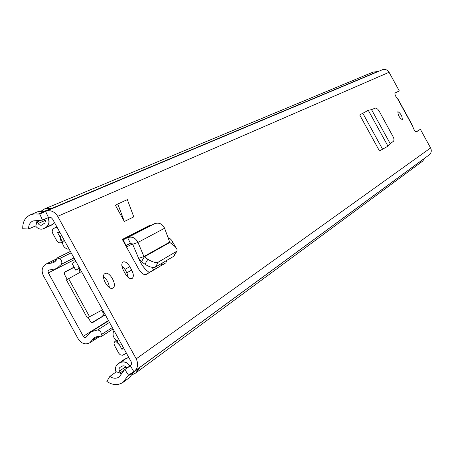 <?xml version="1.0" encoding="UTF-8"?>
<svg xmlns="http://www.w3.org/2000/svg" width="454" height="454" viewBox="0 0 454 454"><rect width="100%" height="100%" fill="white"/><g stroke="black" fill="none" stroke-linecap="round" stroke-linejoin="round"><path stroke-width="0.68" d="M390.23 143.691L393.658 141.115L394.021 139.9L393.68 137.795L379.05 110.918L377.563 109.011L375.486 108.069L371.525 109.63L390.264 143.753L387.971 146.154L379.476 150.955L359.699 114.941L368.29 110.322L371.525 109.63M122.342 239.428L149.65 225.377L150.467 225.689L123.193 239.757L122.342 239.428L138.601 268.95C141.319 273.359 143.895 275.175 146.33 274.392L165.835 262.86L167.055 260.227M124.334 221.495L133.782 216.881L127.341 199.624L117.79 203.982L124.334 221.495L115.43 205.327L117.79 203.982M398.13 99.312L397.704 98.989C395.582 96.566 394.696 94.568 395.048 93.002L399.282 90.896L394.866 93.269M382.172 69.854L382.279 69.802C385.106 68.883 387.364 69.706 389.061 72.282L399.282 90.896M37.126 220.525L35.9 225.814L28.608 228.981L22.757 228.793C22.507 222.085 25.055 217.421 30.395 214.799L34.039 213.913L39.663 214.044L45.735 211.286C50.542 209.765 54.525 211.439 57.692 216.308L136.206 358.842C138.589 363.983 137.931 368.177 134.231 371.417L128.363 375.22L123.102 382.319C117.966 385.611 112.552 385.315 106.855 381.422L109.845 376.417L116.326 371.786L121.661 373.597M412.72 125.883L412.788 126.45C413.696 129.543 414.899 131.359 416.392 131.893L420.387 129.339L430.602 147.942C431.845 150.683 431.362 153.004 429.166 154.899L134.231 371.417M402.284 119.646L402.278 119.646C399.361 117.785 397.897 115.117 397.891 111.644L397.891 111.644C400.803 113.494 402.267 116.162 402.284 119.646M112.927 287.989L112.887 288.012C108.37 291.003 100.067 275.833 104.993 273.592L104.993 273.586C109.522 270.663 117.751 285.623 112.927 287.989M125.298 273.779L123.403 270.34C121.417 266.248 121.297 263.462 123.051 261.981C125.23 261.3 127.5 262.872 129.855 266.702L131.734 270.107C133.709 274.148 133.845 276.934 132.125 278.461L132.091 278.484C129.935 279.182 127.67 277.615 125.298 273.779M168.042 237.652L169.858 238.475L171.748 240.336L175.613 247.192M103.546 276.883C107.036 279.55 108.96 283.08 109.312 287.461M121.837 265.573L124.958 269.381L126.831 272.775L128.397 277.576M420.387 129.339L415.972 131.859M28.608 228.981C28.466 225.144 29.919 222.46 32.966 220.945L42.392 220.139L49.355 217.205L51.387 217.806L52.658 219.22L131.206 361.838L131.507 364.012L130.803 365.555L124.544 369.749L119.164 376.962C116.213 378.823 113.108 378.642 109.845 376.417M145.484 274.647L165.835 262.86M162.316 263.008L161.102 265.42M41.564 210.866L44.838 208.789L373.273 72.027L378.086 71.567M425.131 157.861L422.509 161.244L135.706 373.018L132.245 374.749M126.711 358.11L124.754 359.114M124.827 359.08L124.498 359.262M128.822 357.48L124.742 359.12L118.636 363.416L120.452 362.53C124.067 361.163 127.12 362.332 129.6 366.038L129.623 366.083M116.02 372.008L115.435 369.817L115.634 367.121L116.826 364.863L118.483 363.541M50.95 225.4L52.902 224.276M54.593 222.732L52.863 224.293L46.155 227.267C49.265 224.963 49.917 221.762 48.107 217.676L47.914 217.761C49.719 221.841 49.072 225.031 45.968 227.335L44.237 228.373L50.962 225.394L54.633 222.806M44.049 228.441L42.205 229.1C39.577 229.401 37.359 228.356 35.554 225.961M44.838 208.789L51.728 208.182L44.98 211.014L37.688 211.763L30.395 214.799M123.102 382.319L129.469 377.62L133.726 372.11L139.639 367.774L135.706 373.018M126.785 368.132L125.565 366.497L123.97 365.788L122.676 365.907L119.89 367.411L119.181 368.483L119.033 369.845L120.702 373.557M126.649 368.228L125.815 366.719M36.751 221.183L39.004 224.582L40.236 225.19L41.53 225.178L44.946 222.914L45.355 220.899L44.708 219.14M45.298 220.553L44.549 219.208M169.677 242.107L169.847 242.487L144.304 256.811L143.941 256.521L169.677 242.107L164.598 228.243L137.965 242.419C135.491 237.805 132.046 236.199 127.625 237.618L123.193 239.757L125.974 245.41L125.701 245.529M164.598 228.243C162.282 223.799 158.991 222.261 154.735 223.629L150.467 225.689M147.856 259.262L144.979 264.234L141.438 261.788L144.304 256.811L147.856 259.262C152.328 262.083 155.796 263.042 158.264 262.14L176.839 251.215C177.656 249.621 176.413 247.521 173.105 244.916L169.847 242.487M144.979 264.234C149.445 267.048 152.919 268.002 155.387 267.083L173.683 256.323L174.347 255.188M141.438 261.788L138.663 258.377L143.941 256.521L137.965 242.419L132.693 244.309L138.663 258.377M125.974 245.41L130.412 243.282L132.693 244.309M73.985 257.934L61.358 264.319C62.368 261.952 61.716 260.074 59.4 258.684L57.346 257.844L55.961 260.755L53.589 262.713L46.019 264.046C42.018 266.697 41.132 270.567 43.363 275.663L78.253 338.973C81.448 343.661 85.256 344.961 89.682 342.878L94.534 337.464L97.542 336.431L100.856 336.823L101.248 334.643C101.321 331.953 100.084 330.399 97.536 329.979L109.505 322.414M105.232 314.656L91.606 322.834M102.695 316.007L103.319 314.418L102.718 311.887M79.07 268.694L79.297 269.693M102.32 311.484L102.581 311.96M64.071 272.525L74.178 267.281M152.226 267.378L153.594 269.858M61.358 264.319L56.682 268.598L48.788 270.096L48.062 271.203L48.323 272.882L83.564 336.732L84.807 337.504L85.925 337.396L91.084 331.783L97.536 329.979M67.249 279.448L64.366 274.222L64.343 272.196L74.098 267.139M105.311 314.798L92.236 322.845L90.556 321.761L88.212 317.499M113.097 328.929L100.856 336.823M70.393 251.408L57.346 257.844M68.616 278.699L66.392 279.914L87.372 317.987L89.58 316.744L68.616 278.699L81.493 271.56M102.547 309.787L89.58 316.744M61.404 235.093L60.11 237.141L57.567 232.527L60.087 232.703M64.269 240.297L62.402 242.033L60.217 242.958L58.526 242.589L56.949 241.017L52.664 233.231L52.153 231.33L52.46 229.866L53.328 228.759L55.133 227.721L57.09 227.267M121.922 344.955L119.493 344.938L122.03 349.552L123.238 347.338M119.056 339.751L115.293 341.096L114.414 342.055L114.028 343.377L114.351 345.171L118.8 353.286L120.134 354.727L122.257 355.278L124.918 354.08L126.229 352.769M149.252 272.423C144.713 269.341 141.137 264.551 138.527 258.054M78.57 266.26L79.989 272.394M101.316 310.445L104.823 313.913M79.002 268.393L75.773 270.187L79.019 268.484M75.773 270.187L72.033 263.394L75.824 261.277M68.94 248.775L68.021 249.223L68.912 248.724M114.317 331.148L113.455 331.704L114.363 331.227M62.487 241.999C62.652 245.801 64.496 248.213 68.021 249.223M113.455 331.704C112.41 335.268 113.5 338.128 116.718 340.296M397.704 98.989L412.788 126.45M389.061 72.282L57.692 216.308M430.602 147.942L136.206 358.842M128.868 357.559L126.615 358.166L120.452 362.53M131.251 364.846L129.77 365.918C127.285 362.201 124.226 361.032 120.599 362.406L117.552 364.148M128.488 375.129L124.839 369.545L131.195 364.965L124.544 369.749M133.862 371.667L130.434 365.907M45.553 211.365L48.425 217.415M39.731 214.016L42.5 220.088L49.157 217.222L42.392 220.139M50.962 225.394L43.192 228.839M45.968 227.335L42.892 228.941M377.643 71.545L37.886 214.192M425.092 157.947L127.347 376.576M138.005 368.971L139.565 368.183M126.331 368.455L120.327 372.774M119.447 371.179L125.361 366.94L126.235 368.523M125.026 366.14L125.361 366.94L125.786 366.69M48.107 217.676L49.163 217.222M51.336 208.017L49.639 209.061M37.205 221.91L39.873 220.763M44.083 219.407L44.753 220.621L38.091 223.51M45.201 220.389L44.753 220.621L45.372 221.467M176.413 251.567L173.598 256.374M158.264 262.14L155.387 267.083M154.735 223.629L127.625 237.618L130.412 243.282M129.855 266.702L124.958 269.381M131.734 270.107L126.831 272.775M173.076 242.34L171.096 243.423M174.824 245.512L174.24 245.83M362.803 113.228L382.591 149.258M368.29 110.322L387.971 146.154M74.808 259.427L48.323 272.882M108.455 320.507L83.269 336.306M112.325 327.533L101.248 334.643M59.4 258.684L71.182 252.844M56.415 260.091L49.753 263.394M98.013 336.397L92.077 340.205M62.482 242.078L61.318 242.629L60.11 237.141L62.402 242.033M116.582 340.381L119.493 344.938L115.498 340.971L116.61 340.233M130.593 243.208L125.815 245.727M132.454 243.894L126.535 247.033M108.245 286.656L109.215 286.122M104.284 277.411L103.591 277.786M124.742 359.12L127.404 357.797M117.308 364.358L124.038 359.551M53.737 223.72L50.462 225.649M382.279 69.802L45.735 211.286M398.079 99.216L412.777 125.991M176.839 251.215L174.024 256.022M57.136 258.559L46.019 264.046M99.596 336.505L89.682 342.878M74.791 259.399L56.682 268.598M108.608 320.779L91.084 331.783M56.903 226.926L55.133 227.721M62.482 242.084L61.182 242.703M126.388 353.059L124.918 354.08M116.599 340.228L115.293 341.096"/></g></svg>

